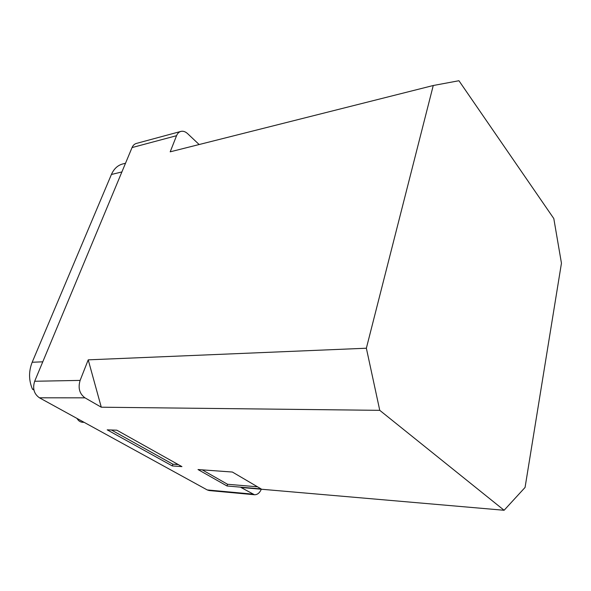<?xml version="1.0" encoding="UTF-8"?>
<svg xmlns="http://www.w3.org/2000/svg" width="591" height="591" viewBox="0 0 591 591"><rect width="100%" height="100%" fill="white"/><g stroke="black" fill="none" stroke-linecap="round" stroke-linejoin="round"><path stroke-width="0.89" d="M227.018 485.987L198.015 469.55L232.374 472.039L261.148 488.934L227.018 485.987L227.542 484.265L202.225 469.852M227.542 484.265L257.513 486.807M172.299 465.937L107.2 429.842L116.848 430.189L181.932 466.617L172.299 465.937L172.882 464.208L111.433 429.997M172.882 464.208L178.283 464.578M553.804 218.559L561.45 263.202L525.067 487.442L504.108 510.269L379.762 410.339L366.361 348.225L433.255 85.51L458.941 80.731L553.804 218.559M433.255 85.51L170.201 151.828L176.554 135.694C177.499 133.403 178.933 131.978 180.861 131.416C183.136 130.877 185.375 131.608 187.569 133.61L199.145 144.529M180.861 131.416L136.395 143.428C134.453 143.99 132.997 145.371 132.044 147.573L34.67 381.261C32.409 388.442 33.997 393.961 39.442 397.802L84.986 397.839L101.283 407.206L88.222 359.845L366.361 348.225M84.986 397.839C79.489 393.791 77.872 387.977 80.125 380.405L88.222 359.845M101.283 407.206L379.762 410.339M261.333 489.23C259.634 492.975 257.351 494.815 254.47 494.741L240.958 487.464L504.108 510.269M39.442 397.802L207.242 489.939L209.221 490.56L254.47 494.741M125.514 163.256L122.684 163.966C117.668 165.325 113.908 168.834 111.411 174.485L32.18 362.261C28.612 371.318 28.7 380.294 32.446 389.173L33.923 389.994M33.761 389.166L32.446 389.173M77.007 418.428C78.389 420.858 80.287 422.144 82.703 422.284L84.114 422.329M207.242 489.939L252.512 494.106M132.044 147.573L176.554 135.694M34.67 381.261L80.125 380.405M121.894 171.937L111.411 174.485M42.774 361.818L32.18 362.261"/></g></svg>
